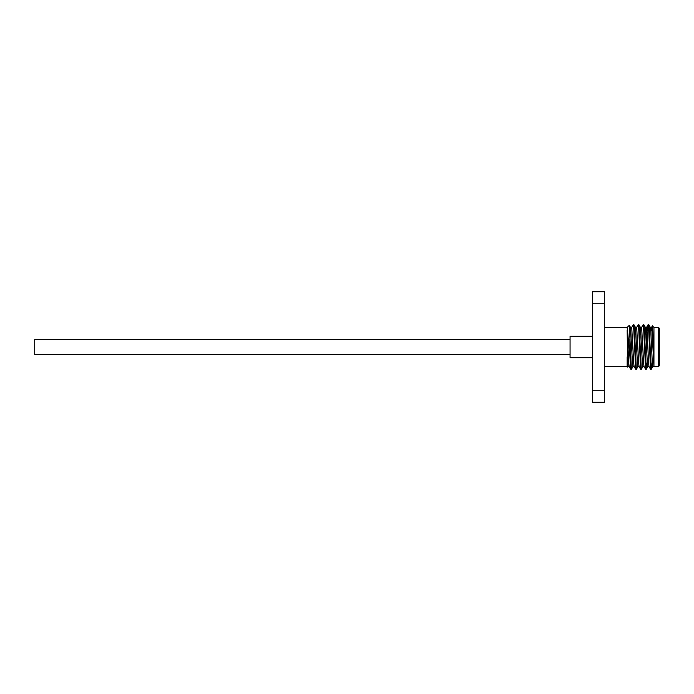 <?xml version="1.0" encoding="UTF-8"?>
<svg xmlns="http://www.w3.org/2000/svg" width="694" height="694" viewBox="0 0 694 694"><rect width="100%" height="100%" fill="white"/><g stroke="black" fill="none" stroke-linecap="round" stroke-linejoin="round"><path stroke-width="1.04" d="M570.069 339.418L34.7 339.418L34.7 354.582L570.069 354.582M592.381 336.295L570.069 336.295L570.069 357.705L592.381 357.705M659.3 328.279L659.3 365.721L658.406 366.614L658.406 327.386L659.3 328.279M653.948 347L653.948 327.386L653.948 366.606L658.406 366.614M652.49 363.057L651.319 369.191L650.573 369.26L648.56 327.681L648.092 324.74L647.545 330.943M651.25 369.295L649.159 327.681L648.803 324.74L648.144 324.697M629.874 338.993L629.874 355.84L630.742 369.26L631.401 369.303L629.302 325.312L627.176 327.386L629.874 355.84M637.977 366.553L636.407 369.26L635.704 369.26L633.691 327.681L633.275 324.697L631.653 327.447M636.355 369.303L634.29 327.681L633.926 324.74L633.275 324.697M642.93 366.553L641.369 369.26L640.657 369.26L638.645 327.681L638.228 324.697L636.615 327.447M641.317 369.303L639.243 327.681L638.888 324.74L638.228 324.697M646.869 363.057L646.322 369.26L645.611 369.26L643.598 327.681L643.191 324.697L641.568 327.447M646.27 369.303L644.206 327.681L643.841 324.74L643.191 324.697M633.015 366.553L631.401 369.303M652.065 330.943L652.421 325.868L652.811 332.226L653.93 366.441L651.961 330.014L651.484 327.447L651.067 330.943M629.241 366.606L628.001 366.606L627.176 356.898L627.176 366.614L627.697 367.135L627.176 330.058L628.825 363.986L629.18 366.553L630.742 369.26M628.061 366.562L627.697 367.135M604.335 303.72L592.381 303.72L592.381 291.228L604.335 291.228L604.335 402.772L592.381 402.772L592.381 390.28L604.335 390.28M592.381 303.72L592.381 390.28M592.381 402.19L604.335 402.19M604.335 291.81L592.381 291.81M651.224 363.057L650.929 367.777M650.573 369.26L649.003 366.553L648.656 363.986L646.999 330.014L646.53 327.447L646.062 331.68M645.611 369.26L644.049 366.553L643.694 363.986L641.629 327.394L640.389 327.394L639.651 335.558M640.657 369.26L639.096 366.553L638.74 363.986L636.676 327.394L635.435 327.394L634.689 335.558M635.704 369.26L634.134 366.553L633.778 363.986L631.714 327.394L630.482 327.394L629.77 334.933M653.948 366.606L652.785 366.606L652.369 363.986L650.72 330.014L650.304 327.394L649.827 330.943M649.064 366.606L647.832 366.606L647.415 363.986L645.411 327.447L644.605 335.558M644.11 366.606L642.87 366.606L642.453 363.986L640.389 327.394M639.157 366.606L637.916 366.606L637.5 363.986L635.435 327.394M634.195 366.606L632.954 366.606L632.546 363.986L630.482 327.394M646.808 347L646.808 330.943L645.914 332.357M651.484 327.447L652.386 325.885L653.948 327.386L658.406 327.386M604.335 327.386L627.176 327.386M604.335 366.614L627.176 366.614M651.545 327.394L650.304 327.394M646.591 327.394L645.351 327.394M646.53 327.447L648.092 324.74M651.319 369.191L652.846 366.553M650.365 327.447L648.803 324.74M647.884 366.553L646.322 369.26M645.411 327.447L643.841 324.74M640.449 327.447L638.888 324.74M635.496 327.447L633.926 324.74M630.534 327.438L629.302 325.312M649.35 330.943L650.781 330.943"/></g></svg>
